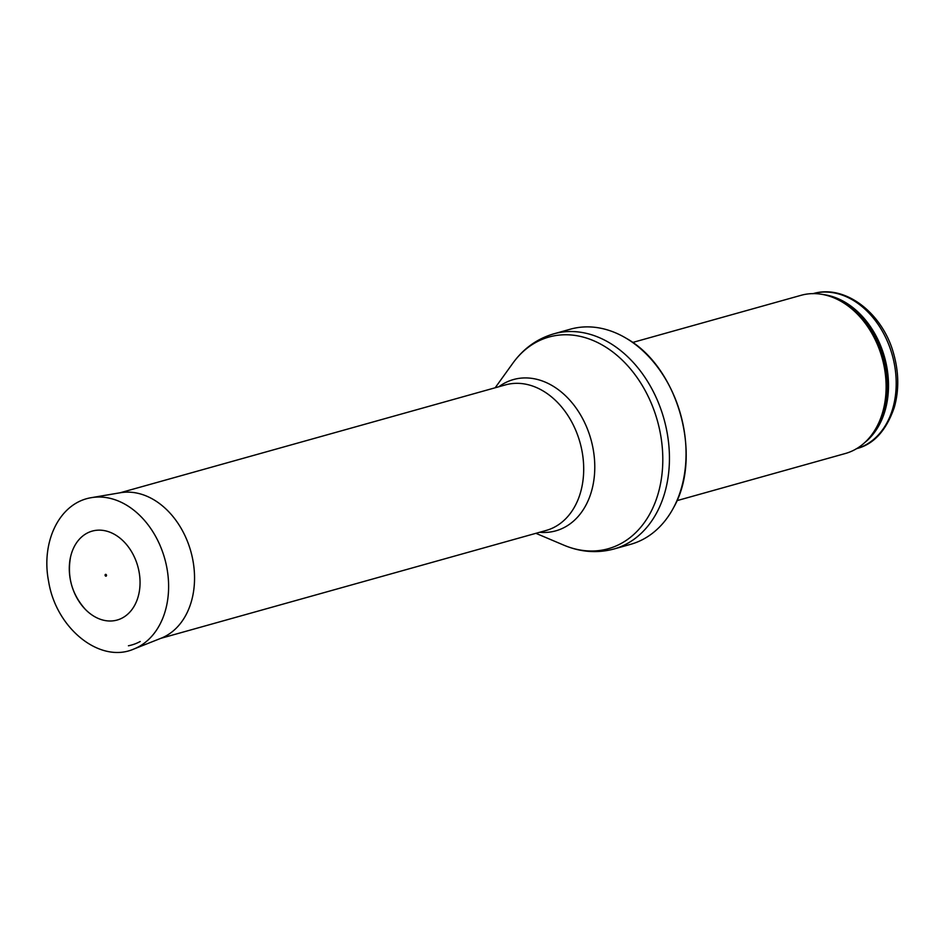 <?xml version="1.0" encoding="UTF-8"?>
<svg xmlns="http://www.w3.org/2000/svg" width="945" height="945" viewBox="0 0 945 945"><rect width="100%" height="100%" fill="white"/><g stroke="black" fill="none" stroke-linecap="round" stroke-linejoin="round"><path stroke-width="1.42" d="M632.642 342.468L801.065 295.312A82.144 61.165 74.4 0 1 826.875 295.431A82.144 61.165 74.4 0 1 882.098 357.919A82.144 61.165 74.4 0 1 867.356 440.004A82.144 61.165 74.4 0 1 845.35 453.505L676.927 500.661M570.378 329.191A111.711 83.172 74.4 0 1 626.228 338.286A111.711 83.172 74.4 0 1 673.631 507.559A111.711 83.172 74.4 0 1 630.61 544.332L614.002 548.986A111.711 83.172 74.4 0 0 663.981 418.989A111.711 83.172 74.4 0 0 553.77 333.845L570.378 329.191M106.383 574.855A0.933 0.697 74.4 0 1 105.686 576.131A0.933 0.697 74.4 0 1 105.19 574.666A0.933 0.697 74.4 0 1 106.383 574.855M133.682 555.589A46.187 34.398 -105.6 0 0 132.997 554.242A46.187 34.398 -105.6 0 0 98.079 530.169A46.187 34.398 -105.6 0 0 70.556 556.948A46.187 34.398 -105.6 0 0 85.192 609.206A46.187 34.398 -105.6 0 0 130.02 611.899A46.187 34.398 -105.6 0 0 133.682 555.589M813.232 293.611A80.49 59.937 74.4 0 1 892.269 355.072A80.49 59.937 74.4 0 1 856.631 448.639M823.13 294.556A80.49 59.937 74.4 0 1 884.567 357.234A80.49 59.937 74.4 0 1 864.604 442.697M826.875 295.431L829.025 296.009A80.892 60.232 74.4 0 1 883.41 357.553A80.892 60.232 74.4 0 1 868.892 438.397L867.356 440.004M495.168 387.781L512.851 363.199A109.915 81.837 74.4 0 1 619.613 357.659A109.915 81.837 74.4 0 1 657.909 494.436A109.915 81.837 74.4 0 1 563.775 545.135C580.502 552.187 597.24 553.463 614.002 548.986M498.865 386.741A78.553 58.495 74.4 0 1 590.944 439.437A78.553 58.495 74.4 0 1 539.607 532.283M120.133 492.77L505.445 384.898A75.565 56.263 74.4 0 1 580.006 442.496A75.565 56.263 74.4 0 1 546.198 530.44L160.874 638.312M140.226 641.501A74.135 55.2 74.4 0 1 128.425 645.778M157.756 540.469A78.848 58.708 74.4 0 1 133.836 649.038C99.981 663.981 56.098 628.354 48.644 581.588C40.812 542.395 59.027 502.834 91.452 497.649A78.848 58.708 74.4 0 1 157.756 540.469M91.452 497.649L120.381 492.735A75.777 56.416 74.4 0 1 184.039 533.748A75.777 56.416 74.4 0 1 184.11 533.878A75.777 56.416 74.4 0 1 161.111 638.218L133.836 649.038M812.854 293.718C845.007 283.831 882.807 313.173 893.686 353.891C898.908 372.566 899.097 390.462 894.242 407.579C886.15 430.814 873.487 444.54 856.253 448.745M626.228 338.286C678.132 366.991 703.08 456.081 673.631 507.559M512.851 363.199C523.483 348.504 537.126 338.712 553.77 333.845M535.909 533.323L563.775 545.135M106.076 575.836C105.403 574.56 105.403 574.56 106.076 575.836M70.556 556.948C67.024 576.722 71.903 594.145 85.192 609.206"/></g></svg>
